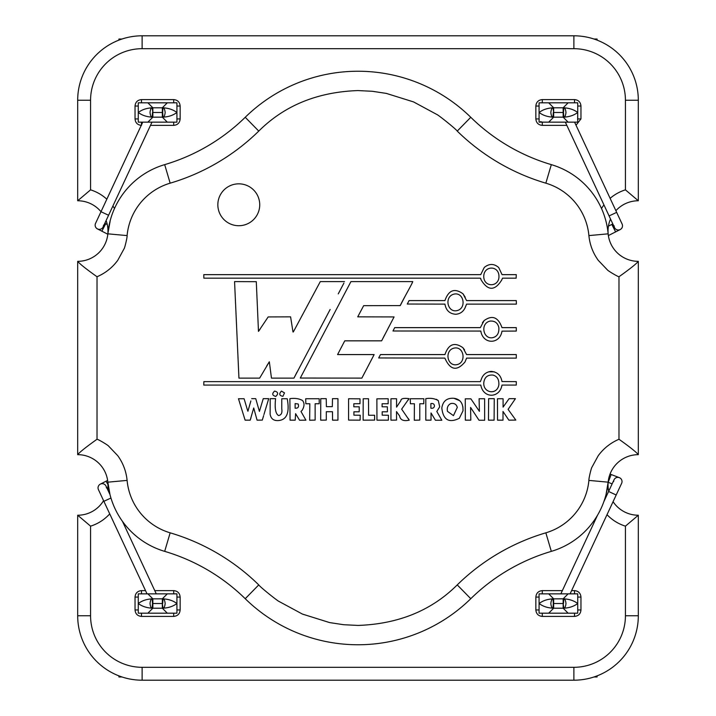 <?xml version="1.0" encoding="UTF-8"?>
<svg xmlns="http://www.w3.org/2000/svg" width="716" height="716" viewBox="0 0 716 716"><rect width="100%" height="100%" fill="white"/><g stroke="black" fill="none" stroke-linecap="round" stroke-linejoin="round"><path stroke-width="1.07" d="M259.729 204.776A20.943 20.943 0 0 0 238.786 183.833A20.943 20.943 0 0 0 217.843 204.776A20.943 20.943 0 0 0 238.786 225.719A20.943 20.943 0 0 0 259.729 204.776A20.943 20.943 0 0 0 238.786 183.833A20.943 20.943 0 0 0 217.843 204.776A20.943 20.943 0 0 0 238.786 225.719A20.943 20.943 0 0 0 259.729 204.776M606.103 494.219L608.153 482.172A30.287 30.287 0 0 1 638.314 454.66C636.417 452.226 629.973 447.088 618.982 439.248C610.587 442.873 603.678 448.341 598.254 455.671L591.872 467.342C591.273 467.951 588.624 478.843 588.901 480.4A60.439 60.439 0 0 1 545.843 532.829A212.652 212.652 0 0 0 457.238 584.9C431.506 610.533 398.427 624.048 358 625.426L343.68 624.719L329.646 622.589L302.421 614.077L279.222 601.556C278.247 601.521 259.881 586.887 258.762 584.9A212.652 212.652 0 0 0 170.157 532.829A60.439 60.439 0 0 1 127.099 480.4L107.847 482.172A30.287 30.287 0 0 1 107.973 484.947A30.287 30.287 0 0 0 107.847 482.172A79.771 79.771 0 0 0 164.68 551.365A193.32 193.32 0 0 1 245.23 598.71A161.1 161.1 0 0 0 470.77 598.71A193.32 193.32 0 0 1 551.32 551.365A79.771 79.771 0 0 0 608.153 482.172A30.287 30.287 0 0 1 638.314 454.66L638.314 261.34A30.287 30.287 0 0 1 608.153 233.828A79.771 79.771 0 0 0 551.32 164.635A193.32 193.32 0 0 1 470.77 117.29A161.1 161.1 0 0 0 245.23 117.29A193.32 193.32 0 0 1 164.68 164.635A79.771 79.771 0 0 0 107.847 233.828A30.287 30.287 0 0 1 77.686 261.34L77.686 454.66A30.287 30.287 0 0 1 107.847 482.172L109.987 494.604L106.022 486.092A4.189 4.189 0 0 1 106.416 487.865A4.189 4.189 0 0 0 100.455 484.07A4.189 4.189 0 0 0 98.432 489.637A4.189 4.189 0 0 1 98.038 487.865M570.097 593.85L621.631 483.327A4.189 4.189 0 0 0 619.608 477.76A4.189 4.189 0 0 0 613.648 481.555M621.631 483.327A4.189 4.189 0 0 0 622.025 481.555M610.041 474.082L619.34 477.644A4.189 4.189 0 0 0 613.925 480.051M95.147 225.173A4.189 4.189 0 0 1 95.541 223.401A4.189 4.189 0 0 0 97.573 228.968A4.189 4.189 0 0 0 103.525 225.173A4.189 4.189 0 0 1 103.131 226.945L151.998 122.15M574.59 122.15L622.115 224.054A4.189 4.189 0 0 1 620.083 229.621A4.189 4.189 0 0 1 614.579 227.724M622.115 224.054A4.189 4.189 0 0 1 620.083 229.621A4.189 4.189 0 0 1 614.131 225.826A4.189 4.189 0 0 0 614.525 227.599L565.345 122.15M245.23 117.29L258.762 131.1C284.494 105.467 317.573 91.952 358 90.574L372.32 91.281L386.354 93.411L413.58 101.923L436.778 114.444C437.753 114.479 456.119 129.113 457.238 131.1A212.652 212.652 0 0 0 545.843 183.171A60.439 60.439 0 0 1 588.901 235.6C589.805 244.693 592.92 252.936 598.254 260.329L607.445 269.959C607.839 270.72 617.416 276.537 618.982 276.752L618.982 439.248M110.944 498.023L103.874 501.316L147.031 593.85M122.481 521.382L156.267 593.85M603.901 501.54L614.042 479.783M560.852 593.85L597.475 515.305M108.152 484.947L106.075 481.215L107.633 480.418M608.144 482.324L612.144 483.855M107.266 224.529L105.708 223.732L101.878 231.187L97.43 228.896M107.803 234.23L101.878 231.187M608.367 235.582L615.617 231.895L611.822 224.43L608.43 226.149M573.874 48.688L573.874 35.8A64.44 64.44 0 0 1 638.314 100.24L638.314 200.766A30.287 30.287 0 0 0 615.885 210.701A30.287 30.287 0 0 1 638.314 200.766L625.426 189.847L625.426 100.24A51.552 51.552 0 0 0 573.874 48.688L142.126 48.688A51.552 51.552 0 0 0 90.574 100.24L90.574 189.847L77.686 200.766A30.287 30.287 0 0 1 100.992 211.712L142.752 122.15M77.686 261.34C79.583 263.774 86.027 268.912 97.018 276.752C105.413 273.127 112.323 267.659 117.746 260.329L124.128 248.658C124.727 248.049 127.376 237.157 127.099 235.6A60.439 60.439 0 0 1 170.157 183.171A212.652 212.652 0 0 0 258.762 131.1M127.099 480.4C126.195 471.307 123.08 463.064 117.746 455.671L108.555 446.041C108.161 445.28 98.584 439.463 97.018 439.248L97.018 276.752M77.686 454.66C79.583 452.226 86.027 447.088 97.018 439.248M638.314 261.34C636.417 263.774 629.973 268.912 618.982 276.752M110.282 220.295L107.847 233.828L127.099 235.6M457.238 131.1L470.77 117.29A193.32 193.32 0 0 0 551.32 164.635L545.843 183.171M566.848 125.372L542.298 125.372C538.378 125.005 536.23 122.857 535.854 118.928L535.854 106.04C536.221 102.12 538.369 99.972 542.298 99.596L574.518 99.596C578.438 99.963 580.587 102.111 580.962 106.04L580.962 118.928L576.022 125.211M141.482 125.372C137.561 125.005 135.413 122.857 135.038 118.928L135.038 106.04C135.405 102.12 137.553 99.972 141.482 99.596L173.702 99.596C177.622 99.963 179.77 102.111 180.146 106.04L180.146 118.928C179.779 122.848 177.631 124.996 173.702 125.372L150.494 125.372M106.102 220.573A30.287 30.287 0 0 1 107.847 233.828M107.973 484.947A30.287 30.287 0 0 1 107.624 489.529A30.287 30.287 0 0 0 107.973 484.947M90.574 526.153L90.574 615.76A51.552 51.552 0 0 0 142.126 667.312L142.126 680.2A64.44 64.44 0 0 1 77.686 615.76L77.686 515.234A30.287 30.287 0 0 0 103.578 500.663A30.287 30.287 0 0 1 77.686 515.234L90.574 526.153A43.175 43.175 0 0 0 109.736 513.873M154.772 590.628L173.702 590.628C177.622 590.995 179.77 593.143 180.146 597.072L180.146 609.96C179.779 613.88 177.631 616.029 173.702 616.404L141.482 616.404C137.561 616.037 135.413 613.889 135.038 609.96L135.038 597.072C135.405 593.152 137.553 591.004 141.482 590.628L145.527 590.628M571.601 590.628L574.518 590.628C578.438 590.995 580.587 593.143 580.962 597.072L580.962 609.96C580.595 613.88 578.447 616.029 574.518 616.404L542.298 616.404C538.378 616.037 536.23 613.889 535.854 609.96L535.854 597.072C536.221 593.152 538.369 591.004 542.298 590.628L562.355 590.628M142.126 667.312L573.874 667.312A51.552 51.552 0 0 0 625.426 615.76L625.426 526.153L638.314 515.234A30.287 30.287 0 0 1 613.075 501.683M608.69 491.257A30.287 30.287 0 0 1 608.153 482.172L588.901 480.4M608.153 233.828A30.287 30.287 0 0 1 610.524 219.024A30.287 30.287 0 0 0 608.153 233.828L588.901 235.6M77.686 200.766L77.686 100.24A64.44 64.44 0 0 1 142.126 35.8L573.874 35.8M577.633 119.769L577.74 112.466M535.854 118.928L539.076 118.928L539.076 112.466M180.146 118.928L176.924 118.928L176.924 112.466M135.038 118.928L138.26 118.928L138.26 112.466M638.314 515.234L638.314 615.76A64.44 64.44 0 0 1 573.874 680.2L142.126 680.2M176.924 603.534L176.924 597.072L180.146 597.072M135.038 597.072L138.26 597.072L138.26 603.534M577.74 603.534L577.74 597.072L580.962 597.072M535.854 597.072L539.076 597.072L539.076 603.534M539.076 118.928L539.184 119.769M540.517 121.613L542.298 122.15L542.298 125.372M162.684 603.516L163.006 598.853C164.098 598.943 164.823 600.491 165.163 603.516C164.823 606.542 164.098 608.09 163.006 608.179L162.335 608.206L167.311 613.182L176.924 613.182L176.924 593.85L138.26 593.85L138.26 613.182L147.872 613.182L152.848 608.206L152.177 608.179C146.628 607.893 142.01 606.336 138.313 603.516C142.019 600.679 146.637 599.131 152.177 598.853L152.499 603.516L162.335 603.516L162.335 598.827L163.006 598.853C168.555 599.14 173.174 600.697 176.87 603.516C173.165 606.354 168.546 607.902 163.006 608.179L162.335 603.516L162.335 608.206L152.848 608.206L152.848 598.827L147.872 593.85M152.499 603.516L152.177 608.179C151.085 608.09 150.36 606.542 150.02 603.516C150.36 600.491 151.085 598.943 152.177 598.853L162.335 598.827L167.311 593.85M167.311 613.182L147.872 613.182M118.928 675.877L118.928 676.978L122.006 676.978M563.501 603.516L563.823 598.853C564.915 598.943 565.64 600.491 565.98 603.516C565.64 606.542 564.915 608.09 563.823 608.179L563.152 608.206L568.128 613.182L577.74 613.182L577.74 593.85L539.076 593.85L539.076 613.182L548.689 613.182L553.665 608.206L552.994 608.179C547.445 607.893 542.826 606.336 539.13 603.516C542.835 600.679 547.454 599.131 552.994 598.853L553.316 603.516L563.152 603.516L563.152 598.827L563.823 598.853C569.372 599.14 573.99 600.697 577.687 603.516C573.981 606.354 569.363 607.902 563.823 608.179L563.152 603.516L563.152 608.206L553.665 608.206L553.665 598.827L548.689 593.85M553.316 603.516L552.994 608.179C551.902 608.09 551.177 606.542 550.837 603.516C551.177 600.491 551.902 598.943 552.994 598.853L563.152 598.827L568.128 593.85M568.128 613.182L548.689 613.182M593.994 676.978L597.072 676.978L597.072 675.877M553.316 112.484L552.994 117.147C551.902 117.057 551.177 115.509 550.837 112.484C551.177 109.459 551.902 107.91 552.994 107.821L553.665 107.794L548.689 102.818L539.076 102.818L539.076 122.15L577.74 122.15L577.74 102.818L568.128 102.818L563.152 107.794L563.823 107.821C569.372 108.107 573.99 109.664 577.687 112.484C573.981 115.321 569.363 116.869 563.823 117.147L563.501 112.484L553.665 112.484L553.665 117.173L552.994 117.147C547.445 116.86 542.826 115.303 539.13 112.484C542.835 109.646 547.454 108.098 552.994 107.821L553.665 112.484L553.665 107.794L563.152 107.794L563.152 117.173L568.128 122.15M563.501 112.484L563.823 107.821C564.915 107.91 565.64 109.459 565.98 112.484C565.64 115.509 564.915 117.057 563.823 117.147L553.665 117.173L548.689 122.15M548.689 102.818L568.128 102.818M597.072 40.123L597.072 39.022L593.994 39.022M152.499 112.484L152.177 117.147C151.085 117.057 150.36 115.509 150.02 112.484C150.36 109.459 151.085 107.91 152.177 107.821L152.848 107.794L147.872 102.818L138.26 102.818L138.26 122.15L176.924 122.15L176.924 102.818L167.311 102.818L162.335 107.794L163.006 107.821C168.555 108.107 173.174 109.664 176.87 112.484C173.165 115.321 168.546 116.869 163.006 117.147L162.684 112.484L152.848 112.484L152.848 117.173L152.177 117.147C146.628 116.86 142.01 115.303 138.313 112.484C142.019 109.646 146.637 108.098 152.177 107.821L152.848 112.484L152.848 107.794L162.335 107.794L162.335 117.173L167.311 122.15M162.684 112.484L163.006 107.821C164.098 107.91 164.823 109.459 165.163 112.484C164.823 115.509 164.098 117.057 163.006 117.147L152.848 117.173L147.872 122.15M147.872 102.818L167.311 102.818M122.006 39.022L118.928 39.022L118.928 40.123M274.577 391.088C271.785 393.764 272.205 395.527 275.83 396.404C278.578 393.737 278.157 391.965 274.577 391.088M494.425 371.855L488.58 371.828M501.388 387.508L501.988 385.074L516.29 385.074L516.29 381.637L501.988 381.556C500.869 375.274 497.253 371.89 491.131 371.398C486.101 371.944 482.79 374.683 481.206 379.605L480.347 381.637L203.854 381.637L203.774 385.074L480.812 385.074C483.157 398.749 499.804 398.436 501.988 385.074M483.935 381.709C484.92 376.956 487.882 374.745 492.85 375.068C497.083 376.115 499.088 379.346 498.864 384.76C497.146 395.858 481.984 392.887 483.935 381.709C484.92 376.956 487.882 374.745 492.85 375.068M396.566 420.086L396.494 411.566L399.618 416.023C400.36 420.015 403.564 421.402 409.23 420.158L401.649 409.14L408.997 398.669C403.591 397.953 400.879 398.606 400.87 400.629L396.566 407.109L396.566 398.749L390.945 398.749L390.945 420.158L396.566 420.086M390.945 420.158L390.945 398.749M408.997 398.669L407.959 400.36M408.371 418.609L409.23 420.158M419.782 403.752L423.765 403.752L423.845 398.749L410.241 398.749L410.402 403.752L414.385 403.752L414.304 420.238L419.782 420.086L419.782 403.752M497.539 420.158L503.008 420.158L503.008 411.485L508.87 420.158L515.824 420.086L508.092 409.373L515.43 398.669L509.103 398.669L503.088 407.109L503.088 398.749L497.459 398.749L497.539 420.158M284.503 392.887L281.451 391.088C278.819 393.925 279.321 395.671 282.936 396.324L284.503 392.887L281.451 391.088M368.516 398.749L363.2 398.749L363.119 420.158L374.611 420.086L374.611 415.235L368.588 415.235L368.516 398.749M275.588 398.669L270.2 398.669L270.12 414.063C270.863 418.77 273.673 420.927 278.56 420.552C286.883 419.773 289.774 412.505 287.232 398.749L281.764 398.749L281.764 408.827C282.417 412.828 281.352 415.065 278.56 415.549C275.544 413.794 274.55 408.165 275.588 398.669M278.56 415.549C281.352 415.065 282.417 412.828 281.764 408.827M516.37 304.112L516.29 300.595L466.59 300.595L462.992 293.793C454.633 287.814 448.619 290.078 444.94 300.595L409.069 300.595L407.279 304.031L444.94 304.112C446.032 310.431 449.63 313.814 455.725 314.27C460.039 313.921 463.136 311.809 465.024 307.943L466.59 304.112L516.37 304.112M454.087 294.106C463.852 291.922 466.823 308.256 457.13 310.592C447.366 313.017 443.929 296.451 454.087 294.106M465.731 306.063L465.024 307.943M462.992 293.793L465.221 297.238M494.255 398.669L488.625 398.669L488.473 420.158L494.103 420.158L494.255 398.669M437.745 413.159L436.814 411.485L439.705 406.795L438.299 400.629L436.357 399.277M439.705 406.795L438.299 400.629C434.755 398.49 430.585 397.836 425.796 398.669L425.796 420.158L431.032 420.158L431.032 412.971L435.409 420.238L441.817 420.238L436.814 411.485M430.88 403.591C432.974 403.18 434.173 403.931 434.469 405.865C434.209 407.771 433.01 408.559 430.88 408.201L430.88 403.591M388.126 403.752L388.206 398.749L376.876 398.83L376.956 420.158L388.358 420.158L388.439 415.235L382.192 415.164L382.192 411.798L387.428 411.798L387.347 406.795L382.111 406.795L382.111 403.752L388.126 403.752M301.382 411.02L302.009 410.545C304.506 406.446 304.667 403.09 302.474 400.468C299.028 398.579 294.831 397.98 289.89 398.669L290.052 420.158L295.207 420.158L295.601 413.678L299.583 420.238L305.911 420.158L300.989 411.485L301.382 411.02M298.178 403.985C299.118 406.992 298.098 408.397 295.126 408.201L295.126 403.591L298.178 403.985M315.138 403.752L319.202 403.752L319.202 398.749L305.678 398.749L305.839 403.752L309.822 403.752L309.661 420.238L315.138 420.086L315.138 403.752M394.069 316.928L357.731 316.848L363.665 305.669L400.244 305.598C402.034 301.373 412.353 283.554 412.747 281.603L350.93 281.603L300.29 378.039L361.866 378.12L374.137 354.59L337.567 354.59L344.754 340.843L381.637 340.843L394.069 316.928M387.893 328.725L389.11 326.415M381.637 340.843L384.689 334.82M361.866 378.12L364.838 372.338M405.032 296.397L400.244 305.598M247.306 409.534L244.102 398.749L238.473 398.749L245.114 420.158L250.197 420.158L253.715 407.968L257.071 420.158L262.307 420.086L263.631 415.629M250.869 400.96L247.924 411.252L247.539 410.393M250.967 417.929L250.197 420.158M263.944 414.537L268.715 398.669L263.246 398.669L259.416 411.405L255.746 398.669L251.674 398.669M516.29 274.649L502.068 274.649L498.712 267.533C494.004 263.488 489.189 263.461 484.249 267.462L480.731 274.649L203.774 274.649L203.854 278.166L480.347 278.166L481.206 280.037C487.963 290.956 494.765 291.009 501.603 280.198L502.543 278.166L516.138 278.166L516.29 274.649M483.783 277.146C483.157 265.734 498.238 264.956 498.945 275.66C499.723 287.071 484.41 287.859 483.783 277.146M480.347 278.166L480.892 278.864M484.642 398.749L479.093 398.749L479.407 411.333L470.886 398.83L465.266 398.83L465.337 420.158L470.806 420.158L470.573 407.422L479.013 420.238L484.642 420.238L484.642 398.749M459.672 400.709L453.926 398.284C446.918 397.827 442.882 401.076 441.817 408.048C443.195 419.943 449.03 423.353 459.323 418.287L462.992 410.859L462.912 406.876M459.323 418.287L462.992 410.859C463.297 403.385 460.272 399.188 453.926 398.284M457.291 407.422L453.452 415.647L447.446 411.333C446.757 407.592 447.903 404.988 450.883 403.52C454.311 402.983 456.441 404.28 457.291 407.422M360.076 420.158L360.229 415.235L353.901 415.164L353.901 411.798L359.208 411.798L359.208 406.795L353.82 406.795L353.82 403.752L359.996 403.672L359.996 398.83L348.585 398.749L348.585 420.086L360.076 420.158L360.211 419.173M332.331 406.643L326.389 406.643L326.236 398.669L320.759 398.669L320.687 420.158L326.308 420.086L326.308 411.718L332.484 411.718L332.564 420.158L337.952 420.158L337.952 398.669L332.484 398.669L332.331 406.643M332.564 420.158L332.484 419.451M516.29 358.107L516.29 354.59L466.59 354.59L462.921 347.716C454.544 341.8 448.547 344.101 444.94 354.59L380.473 354.59L378.675 357.955L444.869 358.107C450.221 370.208 456.942 371.488 465.024 361.938L466.59 358.107L516.29 358.107M454.481 348.03C464.165 346.311 466.59 362.958 456.745 364.677C446.82 366.476 444.314 349.829 454.481 348.03M465.024 361.938C456.942 371.488 450.221 370.208 444.869 358.107M462.921 347.716L464.541 349.847M516.29 331.069L516.29 327.633L501.988 327.633C498.211 317.125 492.25 314.78 484.097 320.598L480.347 327.633L394.695 327.633L392.977 330.989L480.812 331.069C483.005 344.673 499.884 344.593 501.988 331.15L516.29 331.069M492.85 337.639C483.076 339.742 479.872 323.176 490.192 321.072C494.998 320.804 497.888 323.05 498.864 327.785C499.124 333.262 497.119 336.538 492.85 337.639C483.076 339.742 479.872 323.176 490.192 321.072C494.998 320.804 497.888 323.05 498.864 327.785M480.812 331.069C483.005 344.673 499.884 344.593 501.988 331.15M482.441 322.701L484.097 320.598C492.25 314.78 498.211 317.125 501.988 327.633M292.996 331.982L290.598 316.848L268.169 316.928L258.476 331.383L256.292 281.683L234.562 281.603L238.938 378.12L259.648 378.12L269.341 361.786L271.454 378.12L293.954 378.12L330.148 309.473M258.476 331.383L260.051 329.199M338.265 293.873L343.904 283.097M344.521 281.603L320.294 281.603L293.3 331.982M266.764 365.849L269.341 361.786M293.954 378.12L297.006 372.096M616.19 495.007L608.591 491.462M611.178 474.52L608.179 482.342M108.581 215.256L100.992 211.721L95.541 223.401M616.664 212.375L609.074 215.919M608.027 484.947A30.287 30.287 0 0 1 608.153 482.172M106.022 486.092A4.189 4.189 0 0 0 100.455 484.07M164.68 164.635L170.157 183.171M164.68 551.365L170.157 532.829M245.23 598.71L258.762 584.9M470.77 598.71L457.238 584.9M551.32 551.365L545.843 532.829M601.503 208.49A43.175 43.175 0 0 1 603.946 204.919M610.122 198.35A43.175 43.175 0 0 1 625.426 189.847M90.574 189.847A43.175 43.175 0 0 1 106.827 199.2M112.877 206.047A43.175 43.175 0 0 1 114.497 208.49M625.426 526.153A43.175 43.175 0 0 1 607.016 514.679M90.574 100.24L77.686 100.24M142.126 48.688L142.126 35.8M625.426 100.24L638.314 100.24M580.962 118.928L577.74 118.928M580.962 106.04L577.74 106.04M574.518 99.596L574.518 102.818M542.298 99.596L542.298 102.818M535.854 106.04L539.076 106.04M173.702 122.15L173.702 125.372M180.146 106.04L176.924 106.04M173.702 99.596L173.702 102.818M141.482 99.596L141.482 102.818M135.038 106.04L138.26 106.04M141.482 124.888L141.482 122.15M625.426 615.76L638.314 615.76M573.874 667.312L573.874 680.2M90.574 615.76L77.686 615.76M138.26 609.96L135.038 609.96M141.482 616.404L141.482 613.182M173.702 616.404L173.702 613.182M180.146 609.96L176.924 609.96M173.702 590.628L173.702 593.85M141.482 590.628L141.482 593.85M574.518 613.182L574.518 616.404M580.962 609.96L577.74 609.96M574.518 590.628L574.518 593.85M542.298 590.628L542.298 593.85M535.854 609.96L539.076 609.96M542.298 616.404L542.298 613.182M162.335 603.516L152.848 603.516M563.152 603.516L553.665 603.516M553.665 112.484L563.152 112.484M152.848 112.484L162.335 112.484M103.874 501.316L98.432 489.637M106.075 481.215L100.329 484.132M615.617 231.895L620.217 229.567M105.708 223.732L104.84 223.285M611.822 224.43L612.807 223.929"/></g></svg>
